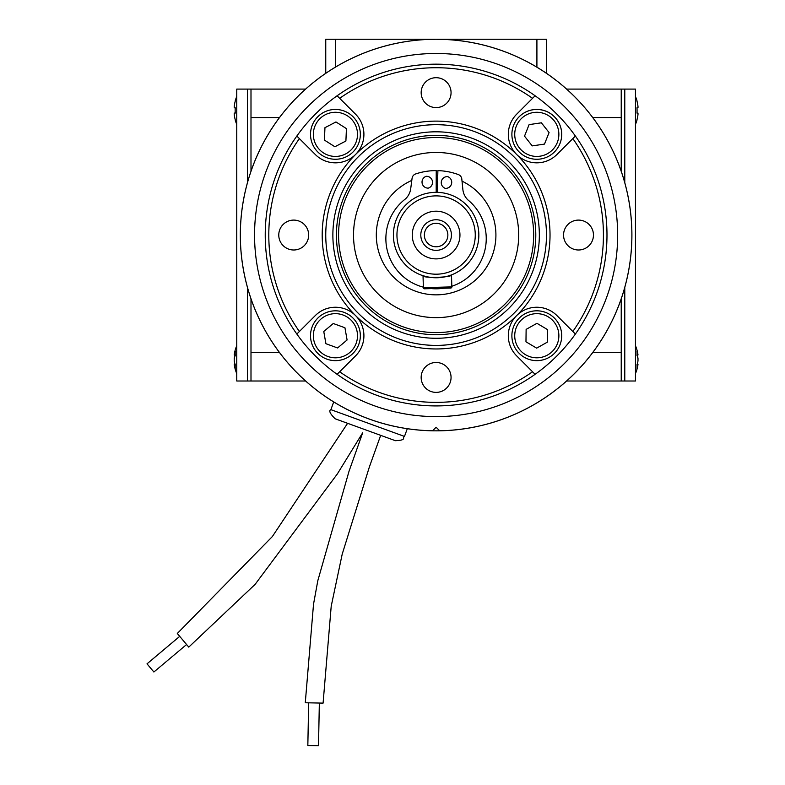 <?xml version="1.0" encoding="UTF-8"?>
<svg xmlns="http://www.w3.org/2000/svg" width="785" height="785" viewBox="0 0 785 785"><rect width="100%" height="100%" fill="white"/><g stroke="black" fill="none" stroke-linecap="round" stroke-linejoin="round"><path stroke-width="1.18" d="M254.556 235.039A181.551 181.551 0 0 1 435.018 53.488A181.551 181.551 0 0 1 617.648 232.851A181.551 181.551 0 0 1 439.394 416.57A181.551 181.551 0 0 1 254.556 235.039M439.649 430.779L436.107 427.246L439.649 430.779A195.769 195.769 0 0 0 605.058 136.139A195.769 195.769 0 0 0 267.165 136.139A195.769 195.769 0 0 0 432.574 430.779L436.107 427.246L432.574 430.779M428.267 188.125A6.054 6.054 0 0 0 426.284 176.291A6.054 6.054 0 0 0 428.267 188.125M445.33 188.371A6.054 6.054 0 0 0 447.656 176.605A6.054 6.054 0 0 0 445.33 188.371M436.215 175.241A59.807 59.807 0 0 1 437.765 175.261M546.468 235.039A110.351 110.351 0 0 0 380.931 139.475A110.351 110.351 0 0 0 380.931 330.613A110.351 110.351 0 0 0 546.468 235.039M539.344 235.039A103.237 103.237 0 0 1 384.493 324.45A103.237 103.237 0 0 1 384.493 145.637A103.237 103.237 0 0 1 539.344 235.039M345.9 141.015L334.891 146.756L324.421 140.093L324.951 127.69L335.951 121.95L346.43 128.612L345.9 141.015M333.272 323.508L344.939 327.757L347.088 339.983L337.57 347.961L325.912 343.702L323.763 331.476L333.272 323.508M536.96 323.322L526.127 329.386L525.97 341.799L536.646 348.147L547.469 342.074L547.626 329.661L536.96 323.322M631.905 235.039A195.789 195.789 0 0 0 335.313 67.196A195.789 195.789 0 0 0 339.679 405.443A195.789 195.789 0 0 0 631.905 235.039M536.911 67.196L536.911 39.25L335.313 39.25L335.313 67.196M546.468 39.25L546.468 73.309L546.468 39.25L536.911 39.25M335.313 39.25L325.755 39.25L325.755 73.309M305.601 381L250.994 381L250.994 298.82M305.601 89.088L247.442 89.088L247.442 182.719M250.994 171.258L250.994 89.088M247.442 287.359L247.442 381L236.756 381L236.756 89.088L247.442 89.088M566.623 89.088L621.229 89.088L621.229 171.258M624.782 182.719L624.782 89.088L621.229 89.088M624.782 89.088L635.467 89.088L635.467 381L566.623 381M247.442 381L250.994 381M621.229 298.82L621.229 381M236.756 124.403A35.6 35.6 0 0 1 235.157 119.791L235.245 119.752A35.502 35.502 0 0 1 234.234 114.473L234.234 113.079L235.245 113.079A34.913 31.243 90 0 1 235.245 107.81L234.234 107.81L234.234 106.426A35.502 35.502 0 0 1 235.245 101.147L235.245 101.147M234.234 113.079L235.245 113.079M235.068 355.036A35.502 26.327 -0 0 0 234.234 358.421L234.234 360.855A35.502 26.327 180 0 0 235.245 364.77A34.913 20.959 146.1 0 0 235.245 368.302A35.502 26.327 -0 0 1 234.234 364.387L234.234 364.446A35.6 35.6 0 0 0 236.756 373.591M235.068 364.24L234.234 364.446M234.234 358.892A35.502 23.815 0 0 1 235.245 355.35A34.913 23.167 36.6 0 1 235.245 351.445A35.502 23.815 180 0 0 234.234 354.987L234.234 354.889M235.098 364.338L234.234 364.387M234.234 354.987L235.225 355.046M235.157 101.098A35.6 35.6 0 0 1 236.756 96.496L236.756 89.088M635.467 381L635.467 373.591A35.6 35.6 0 0 0 637.989 364.446L637.989 364.387A35.502 26.327 -0 0 1 636.978 368.302A34.913 20.959 -146.1 0 0 636.978 364.77A35.502 26.327 180 0 0 637.989 360.855L637.989 358.421A35.502 26.327 -0 0 0 637.155 355.036M637.989 354.889L637.989 354.987A35.502 23.815 180 0 0 636.978 351.445A34.913 23.167 -36.6 0 1 636.978 355.35A35.502 23.815 0 0 1 637.989 358.892M637.989 364.446L637.155 364.24M637.989 364.387L637.126 364.338M636.998 355.046L637.989 354.987M636.978 101.147L636.978 101.147A35.502 35.502 0 0 1 637.989 106.426L637.989 107.81L636.978 107.81A34.913 31.243 -90 0 1 636.978 113.079L637.989 113.079L637.989 114.473A35.502 35.502 0 0 1 636.978 119.752L636.978 119.752M637.989 107.81L636.978 107.81M635.467 135.363L635.467 110.45M364.309 429.385C362.444 433.291 362.444 433.291 364.309 429.385C362.444 433.291 362.444 433.291 364.309 429.385L347.608 423.311L364.309 429.385M347.608 423.311L272.366 536.538L177.302 633.475L188.763 647.115L255.125 584.354L337.344 473.944L362.699 432.741L349.04 471.206L317.807 580.704L313.519 604.234L305.277 702.761L323.086 703.115L331.211 606.206L342.201 554.19L369.362 466.987L380.686 435.351M153.889 672.009L186.585 644.524L153.889 672.009L147.011 663.835L179.716 636.35M308.662 702.83L307.838 745.544L318.514 745.75L307.838 745.544L308.662 702.83M395.306 440.67L335.146 418.778C330.014 413.705 328.591 410.663 330.887 409.652L404.481 436.431C401.91 437.844 407.268 440.159 395.355 440.689M451.061 92.65A14.954 14.954 0 0 0 428.639 79.697A14.954 14.954 0 0 0 428.639 105.592A14.954 14.954 0 0 0 451.061 92.65M532.554 98.321L516.658 114.218A28.476 28.476 0 0 0 516.658 154.488A28.476 28.476 0 0 0 556.938 154.488L575.385 136.04A170.875 170.875 0 0 0 535.105 95.77L532.554 98.321A167.313 167.313 0 0 0 339.67 98.321L337.108 95.77A170.875 170.875 0 0 0 296.838 136.04L315.285 154.488A28.476 28.476 0 0 0 355.566 154.488A28.476 28.476 0 0 0 355.566 114.218L339.67 98.321M593.46 235.039A14.954 14.954 0 0 0 571.029 222.096A14.954 14.954 0 0 0 571.029 247.991A14.954 14.954 0 0 0 593.46 235.039M575.385 136.04A170.875 170.875 0 0 1 575.385 334.037L556.938 315.59A28.476 28.476 0 0 0 516.658 315.59A28.476 28.476 0 0 0 516.658 355.87L535.105 374.317A170.875 170.875 0 0 0 575.385 334.037L572.834 331.486A167.313 167.313 0 0 0 572.834 138.602M451.061 377.438A14.954 14.954 0 0 0 428.639 364.485A14.954 14.954 0 0 0 428.639 390.39A14.954 14.954 0 0 0 451.061 377.438M533.457 372.669L535.105 374.317A170.875 170.875 0 0 1 337.108 374.317L355.566 355.87A28.476 28.476 0 0 0 355.566 315.59A28.476 28.476 0 0 0 315.285 315.59L296.838 334.037A170.875 170.875 0 0 0 337.108 374.317L339.67 371.766A167.313 167.313 0 0 0 532.554 371.766M308.672 235.039A14.954 14.954 0 0 0 286.24 222.096A14.954 14.954 0 0 0 286.24 247.991A14.954 14.954 0 0 0 308.672 235.039M296.838 334.037A170.875 170.875 0 0 1 296.838 136.04L299.389 138.602A167.313 167.313 0 0 0 299.389 331.486M337.108 95.77A170.875 170.875 0 0 1 535.105 95.77M550.03 235.039A113.913 113.913 0 0 1 392.52 340.288A113.913 113.913 0 0 1 355.566 154.488A113.913 113.913 0 0 1 550.03 235.039M559.96 143.557A24.924 24.924 0 0 1 517.256 149.807A24.924 24.924 0 0 1 533.182 109.694A24.924 24.924 0 0 1 559.96 143.557A24.924 24.924 0 0 1 517.256 149.807A24.924 24.924 0 0 1 533.182 109.694A24.924 24.924 0 0 1 559.96 143.557A24.924 24.924 0 0 0 516.677 119.663A24.924 24.924 0 0 0 519.69 152.467M360.315 135.422A24.924 24.924 0 0 1 322.056 155.381A24.924 24.924 0 0 1 323.901 112.265A24.924 24.924 0 0 1 360.315 135.422A24.924 24.924 0 0 1 322.056 155.381A24.924 24.924 0 0 1 323.901 112.265A24.924 24.924 0 0 1 360.315 135.422M319.416 316.64A24.924 24.924 0 0 1 359.962 331.417A24.924 24.924 0 0 1 326.894 359.147A24.924 24.924 0 0 1 319.416 316.64A24.924 24.924 0 0 1 359.962 331.417A24.924 24.924 0 0 1 326.894 359.147A24.924 24.924 0 0 1 319.416 316.64M529.1 124.619L524.517 136.158L532.22 145.892L544.496 144.087L549.078 132.557L541.385 122.813L529.1 124.619M561.717 336.049A24.924 24.924 0 0 1 536.646 360.649A24.924 24.924 0 0 1 511.879 335.735A24.924 24.924 0 0 1 536.96 310.811A24.924 24.924 0 0 1 561.717 336.049A24.924 24.924 0 0 1 536.646 360.649A24.924 24.924 0 0 1 511.879 335.735A24.924 24.924 0 0 1 536.96 310.811A24.924 24.924 0 0 1 561.717 336.049M535.792 235.039A99.675 99.675 0 0 0 386.269 148.718A99.675 99.675 0 0 0 386.269 321.369A99.675 99.675 0 0 0 535.792 235.039M462.012 181.139A59.807 59.807 0 0 1 469.695 284.533A59.807 59.807 0 0 1 383.845 264.103A59.807 59.807 0 0 1 411.801 180.403M500.065 182.787A82.592 82.592 0 0 1 449.383 316.561A82.592 82.592 0 0 1 358.882 205.778A82.592 82.592 0 0 1 500.065 182.787M393.413 236.256A42.714 42.714 0 0 1 456.409 197.457A42.714 42.714 0 0 1 458.518 271.414A42.714 42.714 0 0 1 393.413 236.256M424.538 288.792L450.727 288.046L424.538 288.792A1.138 1.138 0 0 1 423.37 287.683L451.836 286.878L451.493 274.897C452.464 277.537 422.232 278.41 423.027 275.712L427.158 276.811M427.285 276.84L431.819 277.547M451.836 286.878A1.138 1.138 0 0 1 450.727 288.046A1.138 1.138 0 0 0 451.836 286.878M423.37 287.683L423.027 275.712M412.272 235.726A23.854 23.854 0 0 1 447.44 214.06A23.854 23.854 0 0 1 448.618 255.351A23.854 23.854 0 0 1 412.272 235.726M396.965 236.157A39.162 39.162 0 0 0 456.644 268.382A39.162 39.162 0 0 0 454.721 200.587A39.162 39.162 0 0 0 396.965 236.157M424.371 235.372A11.746 11.746 0 0 0 442.269 245.048A11.746 11.746 0 0 0 441.69 224.706A11.746 11.746 0 0 0 424.371 235.372M420.809 235.48A15.307 15.307 0 0 0 444.143 248.08A15.307 15.307 0 0 0 443.388 221.576A15.307 15.307 0 0 0 420.809 235.48M431.514 288.595A50.132 50.132 0 0 0 443.476 288.252M451.817 286.27A50.132 50.132 0 0 0 467.762 199.782A17.074 17.074 0 0 1 462.865 189.46L461.806 179.029A5.338 5.338 0 0 0 458.332 174.564A64.429 64.429 0 0 0 437.893 170.63L437.294 192.345M436.185 192.325L436.224 170.61A64.429 64.429 0 0 0 415.677 173.936A5.338 5.338 0 0 0 412.076 178.303L410.712 188.694A17.074 17.074 0 0 1 405.511 198.87A50.132 50.132 0 0 0 423.35 287.173M357.479 135.295A22.068 22.068 0 0 0 325.216 114.787A22.068 22.068 0 0 0 323.577 152.977A22.068 22.068 0 0 0 357.479 135.295M321.242 318.818A22.068 22.068 0 0 0 327.865 356.468A22.068 22.068 0 0 0 357.165 331.908A22.068 22.068 0 0 0 321.242 318.818M558.871 336.009A22.068 22.068 0 0 0 526.009 316.483A22.068 22.068 0 0 0 525.518 354.702A22.068 22.068 0 0 0 558.871 336.009M279.48 352.514L250.994 352.514M279.48 117.564L250.994 117.564M592.744 117.564L621.229 117.564M592.744 352.514L621.229 352.514M624.782 381L624.782 287.359M557.311 142.497A22.068 22.068 0 0 0 533.604 112.52A22.068 22.068 0 0 0 519.484 148.041A22.068 22.068 0 0 0 557.311 142.497M511.643 173.328A97.536 97.536 0 0 1 451.787 331.319A97.536 97.536 0 0 1 344.9 200.479A97.536 97.536 0 0 1 511.643 173.328M236.756 345.685A35.6 35.6 0 0 0 234.234 354.83M637.989 354.83A35.6 35.6 0 0 0 635.467 345.685M637.067 101.098A35.6 35.6 0 0 0 635.467 96.496M635.467 124.403A35.6 35.6 0 0 0 637.067 119.791M319.338 703.036L318.514 745.75M333.703 401.92L330.887 409.652M407.297 428.698L404.481 436.431"/></g></svg>
